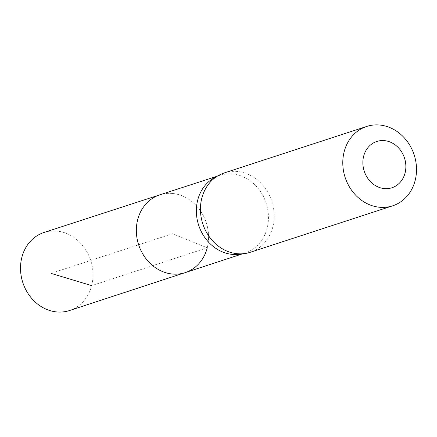 <?xml version="1.0" encoding="UTF-8"?>
<svg xmlns="http://www.w3.org/2000/svg" width="437" height="437" viewBox="0 0 437 437"><rect width="100%" height="100%" fill="white"/><g stroke="black" fill="none" stroke-linecap="round" stroke-linejoin="round"><path stroke-width="0.33" stroke-dasharray="2.19 1.64" d="M239.618 254.252A40.827 35.501 71.9 0 0 245.102 252.996A40.827 35.501 71.9 0 0 267.116 228.229A40.827 35.501 71.9 0 0 256.781 186.828A40.827 35.501 71.9 0 0 219.773 175.368A40.827 35.501 71.9 0 0 214.6 177.586M207.247 247.817A40.909 35.566 -108.1 0 0 196.896 206.335A40.909 35.566 -108.1 0 0 159.811 194.847A40.909 35.566 -108.1 0 1 196.896 206.335A40.909 35.566 -108.1 0 1 207.247 247.817A40.909 35.566 -108.1 0 1 185.19 272.628M224.35 172.899A41.755 36.309 -108.1 0 1 262.222 184.589A41.755 36.309 -108.1 0 1 272.808 226.95A41.755 36.309 -108.1 0 1 250.254 252.291M44.061 232.457A41.062 35.703 -108.1 0 1 81.282 243.983A41.062 35.703 -108.1 0 1 91.672 285.623A41.062 35.703 -108.1 0 1 69.538 310.527M51.025 273.376L172.468 233.751L207.247 247.817L91.672 285.623M219.773 175.368L217.091 176.242M245.102 252.996L242.426 253.875"/><path stroke-width="0.66" d="M219.095 175.155L214.6 177.586A40.827 35.501 71.9 0 0 198.655 225.208A40.827 35.501 71.9 0 0 239.618 254.252L244.682 253.569A41.755 36.309 -108.1 0 1 202.784 223.859A41.755 36.309 -108.1 0 1 219.095 175.155A41.755 36.309 -108.1 0 1 224.35 172.899L366.692 126.451A41.755 36.309 -108.1 0 1 404.569 138.141A41.755 36.309 -108.1 0 1 415.15 180.503A41.755 36.309 -108.1 0 1 392.601 205.843A41.755 36.309 -108.1 0 1 345.132 177.411A41.755 36.309 -108.1 0 1 366.692 126.451M207.247 247.817A40.909 35.566 -108.1 0 1 185.19 272.628A40.909 35.566 -108.1 0 1 138.649 244.786A40.909 35.566 -108.1 0 1 159.811 194.847L44.061 232.457A41.062 35.703 -108.1 0 0 21.85 257.388A41.062 35.703 -108.1 0 0 32.272 299.061A41.062 35.703 -108.1 0 0 69.538 310.527L185.19 272.628A40.909 35.566 -108.1 0 1 138.649 244.786A40.909 35.566 -108.1 0 1 159.811 194.847L217.091 176.242M392.601 205.843L250.254 252.291A41.755 36.309 -108.1 0 1 244.682 253.569M405.072 172.981A24.357 21.178 -108.1 0 1 368.992 179.962A24.357 21.178 -108.1 0 1 379.026 140.878A24.357 21.178 -108.1 0 1 405.072 172.981M91.672 285.623L51.025 273.376M242.426 253.875L185.19 272.628"/></g></svg>

